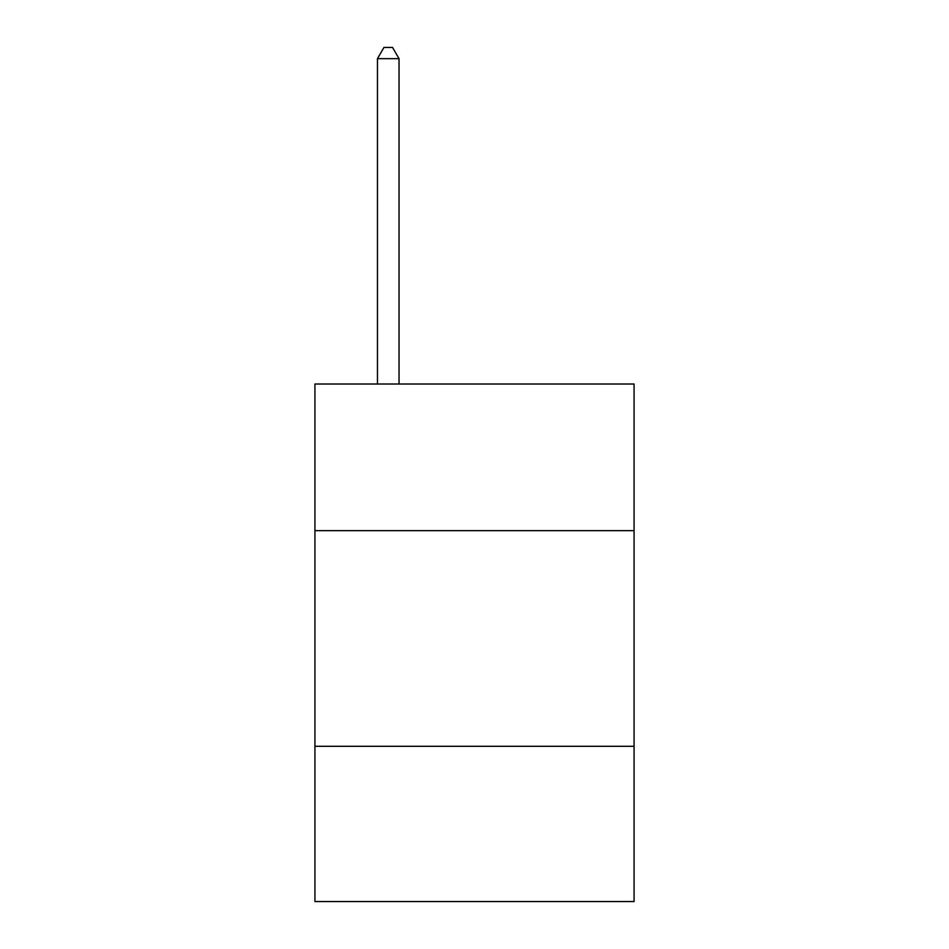 <?xml version="1.0" encoding="UTF-8"?>
<svg xmlns="http://www.w3.org/2000/svg" width="949" height="949" viewBox="0 0 949 949"><rect width="100%" height="100%" fill="white"/><g stroke="black" fill="none" stroke-linecap="round" stroke-linejoin="round"><path stroke-width="1.42" d="M314.926 530.657L634.074 530.657L634.074 384.013L314.926 384.013L314.926 901.55L634.074 901.55L634.074 746.294L314.926 746.294M634.074 746.294L634.074 530.657M399.031 384.013L399.031 58.66L377.465 58.66L377.465 384.013M377.465 58.66L383.93 47.45L392.554 47.45L399.031 58.66"/></g></svg>
